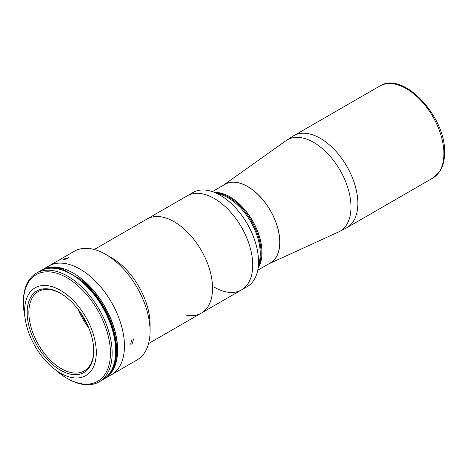 <?xml version="1.0" encoding="UTF-8"?>
<svg xmlns="http://www.w3.org/2000/svg" width="468" height="468" viewBox="0 0 468 468"><rect width="100%" height="100%" fill="white"/><g stroke="black" fill="none" stroke-linecap="round" stroke-linejoin="round"><path stroke-width="0.7" d="M94.255 249.497L147.005 219.042A54.311 31.356 60 0 1 174.16 221.727A54.311 31.356 60 0 1 209.641 269.586A54.311 31.356 60 0 1 201.316 313.104A54.311 31.356 60 0 1 185.17 314.911M148.561 343.565L201.316 313.104A54.311 31.356 60 0 0 209.641 269.586A54.311 31.356 60 0 0 174.16 221.727A54.311 31.356 60 0 0 147.005 219.042L187.171 195.846A54.311 31.356 60 0 1 214.326 198.537A54.311 31.356 60 0 1 249.807 246.396A54.311 31.356 60 0 1 241.482 289.914A54.311 31.356 60 0 1 214.326 287.223M212.484 191.669L221.575 194.787A45.618 26.337 60 0 1 227.986 197.748A45.618 26.337 60 0 1 259.6 260.653L257.757 270.083A54.311 31.356 60 0 1 247.274 286.574L241.482 289.914A54.311 31.356 60 0 0 249.807 246.396A54.311 31.356 60 0 0 214.326 198.537A54.311 31.356 60 0 0 187.177 195.846L192.962 192.506A54.311 31.356 60 0 1 212.484 191.669A54.311 31.356 60 0 1 220.118 195.197A54.311 31.356 60 0 1 257.757 270.083M216.163 192.933A45.618 26.337 60 0 1 228.834 197.256A45.618 26.337 60 0 1 258.5 266.269A45.618 26.337 60 0 0 228.834 197.256A45.618 26.337 60 0 0 216.163 192.933M214.549 192.377A45.618 26.337 60 0 1 229.689 196.765A45.618 26.337 60 0 1 258.172 267.942M268.679 263.899A45.501 26.266 -120 0 0 269.112 263.712A45.501 26.266 -120 0 0 279.817 242.219A45.501 26.266 -120 0 0 259.137 195.583A45.501 26.266 -120 0 0 223.681 185.024A45.501 26.266 -120 0 0 223.3 185.305M224.815 194.378A45.378 26.202 60 0 1 229.893 196.841A45.378 26.202 60 0 1 261.577 258.049M212.349 191.623L224.956 184.345A45.378 26.202 60 0 1 247.648 186.592A45.378 26.202 60 0 1 277.29 226.582A45.378 26.202 60 0 1 270.334 262.946L257.728 270.223M132.087 344.009L130.601 344.173L132.087 339.084L133.62 338.949L132.087 344.009M40.909 270.574A62.759 36.235 60 0 1 41.874 269.977L48.701 266.04A62.759 36.235 60 0 1 80.081 269.147A62.759 36.235 60 0 1 121.077 324.447A62.759 36.235 60 0 1 111.46 374.739L137.06 359.956A62.759 36.235 60 0 0 150.058 331.227A62.759 36.235 60 0 0 105.686 254.364A62.759 36.235 60 0 1 105.686 254.364L111.659 257.815A54.311 31.356 60 0 1 150.058 324.33L150.058 331.227M63.753 258.997L68.392 257.698L67.445 258.669L62.77 259.88L63.753 258.997M41.874 269.977A62.759 36.235 60 0 1 73.254 273.09A62.759 36.235 60 0 1 114.251 328.39A62.759 36.235 60 0 1 104.633 378.682L111.46 374.739A62.759 36.235 60 0 0 121.077 324.447A62.759 36.235 60 0 0 80.081 269.147A62.759 36.235 60 0 0 48.701 266.04L74.307 251.257A62.759 36.235 60 0 1 105.68 254.364L111.659 257.815M87.153 324.189A49.485 28.571 60 0 1 80.326 312.367M60.454 290.335A50.69 29.268 60 0 1 93.565 335A50.69 29.268 60 0 1 85.796 375.617A50.69 29.268 60 0 1 60.454 373.107A50.69 29.268 60 0 1 27.337 328.442A50.69 29.268 60 0 1 35.106 287.82A50.69 29.268 60 0 1 60.454 290.335M60.454 370.153A47.069 27.173 60 0 1 27.167 312.507A47.069 27.173 60 0 1 60.454 293.29L60.454 293.29A47.069 27.173 60 0 1 93.735 350.936A47.069 27.173 60 0 1 60.454 370.153M93.735 350.438A45.864 26.477 60 0 1 84.234 370.943A45.864 26.477 60 0 1 61.308 368.673A45.864 26.477 60 0 1 31.344 328.261A45.864 26.477 60 0 1 38.376 291.511A45.864 26.477 60 0 1 60.881 293.541M88.698 327.699A45.864 26.477 60 0 1 78.057 309.266M104.633 378.682A62.759 36.235 60 0 1 103.639 379.22M24.985 317.205A61.554 35.539 60 0 1 23.4 302.855L23.4 301.872A62.759 36.235 60 0 1 36.399 273.142A62.759 36.235 60 0 1 67.778 276.249A62.759 36.235 60 0 1 108.775 331.555A62.759 36.235 60 0 1 99.157 381.841A62.759 36.235 60 0 1 67.778 378.735L66.924 378.243A61.554 35.539 60 0 1 55.288 369.697M36.399 273.142L39.915 271.112A62.759 36.235 60 0 1 71.294 274.219A62.759 36.235 60 0 1 112.291 329.525A62.759 36.235 60 0 1 102.673 379.811L99.157 381.841M23.4 302.855A61.554 35.539 60 0 1 66.924 277.729A61.554 35.539 60 0 1 110.448 353.112A61.554 35.539 60 0 1 66.924 378.243L67.778 378.735M42.957 269.667A62.519 36.094 60 0 1 61.092 268.234L60.237 268.726A62.519 36.094 60 0 0 44.132 269.258A62.519 36.094 60 0 1 60.237 268.726L63.063 270.358M61.092 268.234L85.422 282.28A62.519 36.094 60 0 1 105.446 377.898M85.422 282.28L84.568 282.771A62.519 36.094 60 0 1 106.388 377.085A62.519 36.094 60 0 0 84.568 282.771L84.222 282.97A62.519 36.094 60 0 1 107.535 375.956A62.519 36.094 60 0 0 84.222 282.97L83.883 283.163A62.519 36.094 60 0 1 110.43 372.212A62.519 36.094 60 0 0 83.883 283.163L83.596 283.333M79.525 279.858L84.568 282.771M60.237 268.726L59.892 268.924A62.519 36.094 60 0 0 45.683 268.831A62.519 36.094 60 0 1 59.892 268.924L59.553 269.118L60.033 269.398M59.553 269.118A62.519 36.094 60 0 0 50.374 268.193A62.519 36.094 60 0 1 59.553 269.118L59.377 269.223M82.555 282.397L83.883 283.163M59.892 268.924L61.425 269.808M81.163 281.204L84.222 282.97M338.592 231.947A52.744 30.449 -120 0 0 351 207.037A52.744 30.449 -120 0 0 327.033 152.972A52.744 30.449 -120 0 0 285.93 140.733L293.752 135.708A53.1 30.66 -120 0 1 334.673 149.935A53.1 30.66 -120 0 1 357.856 203.375A53.1 30.66 -120 0 1 346.852 227.688L338.592 231.947L269.112 263.712M379.794 86.036C403.112 70.539 446.051 116.848 444.6 152.714C444.6 160.085 443.026 166.257 439.885 171.247L432.894 178.01A53.1 30.66 -120 0 0 443.892 153.703A53.1 30.66 -120 0 0 420.714 100.263A53.1 30.66 -120 0 0 379.794 86.036L293.752 135.708M201.316 313.104L241.482 289.914M432.894 178.01L346.852 227.688M223.681 185.024L285.93 140.733"/></g></svg>
